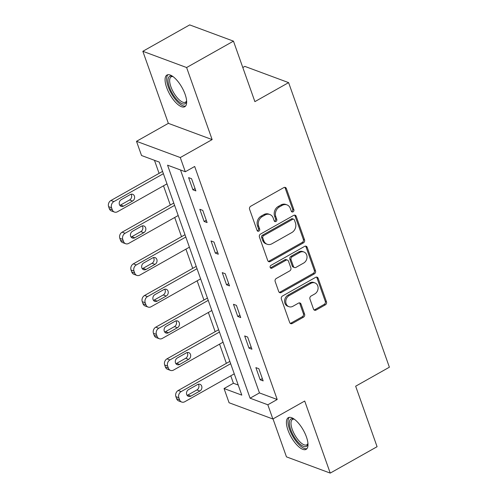<?xml version="1.0" encoding="UTF-8"?>
<svg xmlns="http://www.w3.org/2000/svg" width="498" height="498" viewBox="0 0 498 498"><rect width="100%" height="100%" fill="white"/><g stroke="black" fill="none" stroke-linecap="round" stroke-linejoin="round"><path stroke-width="0.75" d="M293.073 211.837A1.6 1.345 110.4 0 0 293.864 209.72L286.369 188.549A2.285 1.924 110.4 0 0 285.329 187.441A2.285 1.924 110.4 0 0 283.823 187.59L250.718 206.247A2.285 1.924 110.4 0 0 249.585 209.278L257.08 230.443A1.6 1.345 110.4 0 0 259.657 228.993L258.686 226.254A7.321 6.15 110.4 0 1 262.315 216.562L265.073 215.005A7.321 6.15 110.4 0 1 269.879 214.52A7.321 6.15 110.4 0 1 273.215 218.068L274.186 220.807A1.6 1.345 110.4 0 0 276.764 219.357L275.792 216.618A7.321 6.15 110.4 0 1 279.422 206.925L282.179 205.369A7.321 6.15 110.4 0 1 286.979 204.883A7.321 6.15 110.4 0 1 290.322 208.432L291.293 211.171A1.6 1.345 110.4 0 0 293.073 211.837M291.498 211.55A1.6 1.345 110.4 0 0 292.681 209.278L285.186 188.107A2.285 1.924 110.4 0 0 284.688 187.341M257.285 230.823A1.6 1.345 110.4 0 0 258.474 228.557L257.503 225.818L258.686 226.254M274.392 221.187A1.6 1.345 110.4 0 0 275.581 218.915L274.61 216.176L275.792 216.618M306.432 436.939A18.171 6.984 -119.4 0 0 288.28 417.685A18.171 6.984 -119.4 0 0 287.975 430.091A18.171 6.984 -119.4 0 0 306.121 449.352A18.171 6.984 -119.4 0 0 306.432 436.939M185.1 94.303A18.171 6.984 -119.4 0 0 166.948 75.049A18.171 6.984 -119.4 0 0 166.637 87.455A18.171 6.984 -119.4 0 0 184.789 106.709A18.171 6.984 -119.4 0 0 185.1 94.303M313.516 309.121A2.285 1.924 110.4 0 0 314.555 310.229A2.285 1.924 110.4 0 0 316.062 310.08L325.35 304.844A2.285 1.924 110.4 0 0 326.483 301.819L318.154 278.307A2.285 1.924 110.4 0 0 317.114 277.199A2.285 1.924 110.4 0 0 315.608 277.349L282.503 296.005A2.285 1.924 110.4 0 0 281.37 299.037L289.699 322.548A2.285 1.924 110.4 0 0 290.739 323.65A2.285 1.924 110.4 0 0 292.239 323.501L303.463 317.182A2.285 1.924 110.4 0 0 304.595 314.151L301.029 304.091A2.285 1.924 110.4 0 0 299.989 302.983A2.285 1.924 110.4 0 0 298.489 303.133L292.924 306.27A6.119 5.142 110.4 0 1 288.908 306.675A6.119 5.142 110.4 0 1 285.765 301.471A6.119 5.142 110.4 0 1 289.145 295.607L310.945 283.325A6.119 5.142 110.4 0 1 314.96 282.92A6.119 5.142 110.4 0 1 318.098 288.124A6.119 5.142 110.4 0 1 314.717 293.988L311.082 296.036A2.285 1.924 110.4 0 0 309.949 299.061L313.516 309.121M267.831 404.781L272.86 418.992L229.08 402.751L224.05 388.54L241.798 395.126L159.279 162.099L141.532 155.513L136.502 141.308L180.282 157.549L185.312 171.754L167.565 165.174L250.083 398.195L267.831 404.781L277.199 399.502L194.681 166.475L185.312 171.754M233.462 41.141L186.619 67.535L142.839 51.294L189.682 24.9L233.462 41.141L254.883 101.629L288.61 82.624L389.386 367.207L355.659 386.211L377.079 446.706L330.236 473.1L304.714 401.039L272.86 418.992M142.839 51.294L168.355 123.355L212.136 139.596L186.619 67.535M212.136 139.596L180.282 157.549M303.406 242.881A2.285 1.924 110.4 0 0 304.539 239.855L296.21 216.344A2.285 1.924 110.4 0 0 295.171 215.236A2.285 1.924 110.4 0 0 293.671 215.385L260.56 234.041A2.285 1.924 110.4 0 0 259.427 237.073L267.756 260.579A2.285 1.924 110.4 0 0 268.796 261.687A2.285 1.924 110.4 0 0 270.296 261.537L303.406 242.881L302.224 242.445A2.285 1.924 110.4 0 0 303.357 239.414L295.028 215.902A2.285 1.924 110.4 0 0 294.536 215.136M307.185 247.325L315.508 270.837A2.285 1.924 110.4 0 1 314.375 273.863L281.27 292.519A2.285 1.924 110.4 0 1 279.77 292.668A2.285 1.924 110.4 0 1 278.724 291.56L275.164 281.501A2.285 1.924 110.4 0 1 276.297 278.475L289.724 270.906A2.285 1.924 110.4 0 0 290.857 267.88L288.491 261.201A2.285 1.924 110.4 0 0 287.446 260.093A2.285 1.924 110.4 0 0 285.945 260.249L271.97 268.123A1.6 1.345 110.4 0 1 270.98 265.334L304.639 246.367A2.285 1.924 110.4 0 1 306.139 246.217A2.285 1.924 110.4 0 1 307.185 247.325L306.002 246.884L314.325 270.395L315.508 270.837M273.016 418.905L286.456 456.859L330.236 473.1M288.61 82.624L244.829 66.383L242.806 67.523M180.5 169.967L259.452 392.916L277.199 399.502M188.605 177.624L192.919 189.8L195.876 190.902L191.568 178.72L188.605 177.624M199.823 209.291L204.13 221.467L207.093 222.562L202.779 210.386L199.823 209.291M211.034 240.951L215.348 253.133L218.305 254.229L213.991 242.053L211.034 240.951M222.245 272.618L226.559 284.8L229.516 285.896L225.208 273.719L222.245 272.618M233.462 304.284L237.77 316.467L240.733 317.562L236.419 305.38L233.462 304.284M244.674 335.951L248.988 348.127L251.944 349.229L247.631 337.046L244.674 335.951M255.885 367.617L260.199 379.793L263.156 380.895L258.848 368.713L255.885 367.617M154.467 160.312L159.086 173.36M163.5 185.816L170.304 205.027M174.711 217.477L181.515 236.693M185.928 249.143L192.726 268.354M197.14 280.81L203.943 300.02M208.351 312.476L215.155 331.687M219.568 344.143L226.372 363.353M230.779 375.809L233.419 383.261L238.231 385.047M233.419 383.261L224.05 388.54M168.355 123.355L136.502 141.308M259.452 392.916L250.083 398.195M192.919 189.8L195.06 188.593M204.13 221.467L206.278 220.259M215.348 253.133L217.489 251.926M226.559 284.8L228.7 283.592M237.77 316.467L239.918 315.259M248.988 348.127L251.129 346.925M260.199 379.793L262.34 378.586M286.979 204.883L285.796 204.448A7.321 6.15 110.4 0 0 280.997 204.933L282.179 205.369M274.61 216.176A7.321 6.15 110.4 0 1 278.239 206.483L280.997 204.933M269.879 214.52L268.696 214.084A7.321 6.15 110.4 0 0 263.89 214.57L265.073 215.005M257.503 225.818A7.321 6.15 110.4 0 1 261.133 216.126L263.89 214.57M268.248 261.35A2.285 1.924 110.4 0 0 269.113 261.095L302.224 242.445M294.411 219.985A1.6 1.345 110.4 0 0 292.631 219.313L263.573 235.691A1.6 1.345 110.4 0 0 262.776 237.814L263.803 240.702A7.321 6.15 110.4 0 0 267.14 244.244A7.321 6.15 110.4 0 0 271.945 243.759L291.809 232.566A7.321 6.15 110.4 0 0 295.439 222.874L294.411 219.985M293.683 219.207L292.5 218.771A1.6 1.345 110.4 0 0 291.448 218.877L292.631 219.313M267.14 244.244L265.957 243.808A7.321 6.15 110.4 0 1 262.62 240.26L261.593 237.372A1.6 1.345 110.4 0 1 262.39 235.249L291.448 218.877M279.222 292.332A2.285 1.924 110.4 0 0 280.088 292.083L313.192 273.427A2.285 1.924 110.4 0 0 314.325 270.395M287.446 260.093L286.263 259.657A2.285 1.924 110.4 0 0 284.763 259.807L270.788 267.687L271.97 268.123M270.389 267.837A1.6 1.345 110.4 0 0 270.788 267.687M303.656 263.056A6.119 5.142 110.4 0 0 307.036 257.192A6.119 5.142 110.4 0 0 303.892 251.988A6.119 5.142 110.4 0 0 299.877 252.399L292.202 256.725A2.285 1.924 110.4 0 0 291.069 259.751L293.428 266.43A2.285 1.924 110.4 0 0 294.474 267.532A2.285 1.924 110.4 0 0 295.974 267.382L303.656 263.056M303.892 251.988L302.709 251.552A6.119 5.142 110.4 0 0 298.694 251.957L299.877 252.399M294.474 267.532L293.291 267.096A2.285 1.924 110.4 0 1 292.245 265.988L289.886 259.315A2.285 1.924 110.4 0 1 291.019 256.283L298.694 251.957M306.002 246.884A2.285 1.924 110.4 0 0 305.504 246.118M314.96 282.92L313.777 282.484A6.119 5.142 110.4 0 0 309.762 282.889L310.945 283.325M288.908 306.675L287.726 306.233A6.119 5.142 110.4 0 1 284.582 301.029A6.119 5.142 110.4 0 1 287.962 295.171L309.762 282.889M290.191 323.314A2.285 1.924 110.4 0 0 291.056 323.065L302.28 316.74A2.285 1.924 110.4 0 0 303.413 313.709L299.846 303.649A2.285 1.924 110.4 0 0 299.354 302.877M314.008 309.893A2.285 1.924 110.4 0 0 314.873 309.644L324.167 304.409A2.285 1.924 110.4 0 0 325.3 301.377L316.971 277.865A2.285 1.924 110.4 0 0 316.473 277.1M162.572 171.399L110.923 200.501A4.663 3.916 -69.6 0 0 108.614 206.67L109.336 208.699A4.663 3.916 -69.6 0 0 111.459 210.959L114.416 212.055A4.663 3.916 110.4 0 0 117.478 211.75L166.986 183.849M114.416 212.055A4.663 3.916 110.4 0 1 112.293 209.801L111.571 207.772A4.663 3.916 110.4 0 1 113.88 201.597L163.388 173.702M119.825 205.344A3.729 3.131 110.4 0 0 120.616 205.02L129.611 199.953A3.729 3.131 110.4 0 0 131.061 194.232M123.572 206.116L132.568 201.049A3.729 3.131 110.4 0 0 134.628 197.482A3.729 3.131 110.4 0 0 132.717 194.307A3.729 3.131 110.4 0 0 130.271 194.556L121.275 199.623A3.729 3.131 110.4 0 0 119.215 203.196A3.729 3.131 110.4 0 0 121.126 206.365A3.729 3.131 110.4 0 0 123.572 206.116L120.616 205.02M186.626 100.969A15.724 6.044 60.6 0 1 186.576 101.256A15.724 6.044 60.6 0 1 185.561 103.385A15.724 6.044 60.6 0 1 172.874 94.321A15.724 6.044 60.6 0 1 169.171 76.686A15.724 6.044 60.6 0 1 172.538 76.343A15.724 6.044 60.6 0 1 172.812 76.449M173.005 76.592A14.56 5.596 -119.4 0 0 171.156 76.823A14.56 5.596 -119.4 0 0 170.714 77.146A14.56 5.596 -119.4 0 0 173.783 92.871A14.56 5.596 -119.4 0 0 185.449 102.19A14.56 5.596 -119.4 0 0 185.891 101.866A14.56 5.596 -119.4 0 0 186.607 100.727M167.957 74.712A18.059 6.941 -119.4 0 0 171.318 93.443A18.059 6.941 -119.4 0 0 185.598 106.024M307.963 443.606A15.724 6.044 60.6 0 1 307.913 443.892A15.724 6.044 60.6 0 1 300.45 444.471A15.724 6.044 60.6 0 1 290.714 429.712A15.724 6.044 60.6 0 1 293.876 418.98A15.724 6.044 60.6 0 1 294.144 419.092M294.343 419.229A14.56 5.596 -119.4 0 0 292.488 419.459A14.56 5.596 -119.4 0 0 292.245 429.401A14.56 5.596 -119.4 0 0 306.787 444.832A14.56 5.596 -119.4 0 0 307.938 443.363M289.288 417.349A18.059 6.941 -119.4 0 0 289.531 429.27A18.059 6.941 -119.4 0 0 306.93 448.661M173.783 203.06L122.141 232.168A4.663 3.916 -69.6 0 0 119.825 238.337L120.547 240.366A4.663 3.916 -69.6 0 0 122.676 242.626L125.633 243.721A4.663 3.916 110.4 0 0 128.689 243.41L178.197 215.516M125.633 243.721A4.663 3.916 110.4 0 1 123.504 241.462L122.788 239.432A4.663 3.916 110.4 0 1 125.098 233.263L174.605 205.369M131.036 237.011A3.729 3.131 110.4 0 0 131.833 236.687L140.822 231.62A3.729 3.131 110.4 0 0 142.272 225.899M134.79 237.783L143.785 232.715A3.729 3.131 110.4 0 0 145.846 229.142A3.729 3.131 110.4 0 0 143.928 225.974A3.729 3.131 110.4 0 0 141.482 226.223L132.487 231.29A3.729 3.131 110.4 0 0 130.426 234.863A3.729 3.131 110.4 0 0 132.344 238.032A3.729 3.131 110.4 0 0 134.79 237.783L131.833 236.687M185.001 234.726L133.352 263.834A4.663 3.916 -69.6 0 0 131.042 270.003L131.758 272.033A4.663 3.916 -69.6 0 0 133.887 274.292L136.844 275.388A4.663 3.916 110.4 0 0 139.901 275.077L189.408 247.182M136.844 275.388A4.663 3.916 110.4 0 1 134.715 273.128L133.999 271.099A4.663 3.916 110.4 0 1 136.309 264.93L185.816 237.029M142.254 268.671A3.729 3.131 110.4 0 0 143.044 268.354L152.039 263.286A3.729 3.131 110.4 0 0 153.49 257.566M146.001 269.449L154.996 264.382A3.729 3.131 110.4 0 0 157.057 260.809A3.729 3.131 110.4 0 0 155.139 257.64A3.729 3.131 110.4 0 0 152.693 257.889L143.704 262.956A3.729 3.131 110.4 0 0 141.644 266.53A3.729 3.131 110.4 0 0 143.555 269.698A3.729 3.131 110.4 0 0 146.001 269.449L143.044 268.354M196.212 266.393L144.563 295.495A4.663 3.916 -69.6 0 0 142.254 301.67L142.976 303.699A4.663 3.916 -69.6 0 0 145.099 305.953L148.062 307.054A4.663 3.916 110.4 0 0 151.118 306.743L200.626 278.849M148.062 307.054A4.663 3.916 110.4 0 1 145.933 304.795L145.211 302.765A4.663 3.916 110.4 0 1 147.52 296.596L197.027 268.696M153.465 300.338A3.729 3.131 110.4 0 0 154.256 300.02L163.251 294.953A3.729 3.131 110.4 0 0 164.701 289.232M157.212 301.116L166.208 296.049A3.729 3.131 110.4 0 0 168.268 292.475A3.729 3.131 110.4 0 0 166.357 289.307A3.729 3.131 110.4 0 0 163.91 289.55L154.915 294.623A3.729 3.131 110.4 0 0 152.855 298.19A3.729 3.131 110.4 0 0 154.766 301.365A3.729 3.131 110.4 0 0 157.212 301.116L154.256 300.02M207.423 298.059L155.781 327.161A4.663 3.916 -69.6 0 0 153.465 333.336L154.187 335.366A4.663 3.916 -69.6 0 0 156.316 337.619L159.273 338.721A4.663 3.916 110.4 0 0 162.329 338.41L211.837 310.515M159.273 338.721A4.663 3.916 110.4 0 1 157.144 336.461L156.428 334.432A4.663 3.916 110.4 0 1 158.738 328.263L208.245 300.362M164.682 332.004A3.729 3.131 110.4 0 0 165.473 331.687L174.462 326.613A3.729 3.131 110.4 0 0 175.912 320.899M168.43 332.782L177.425 327.715A3.729 3.131 110.4 0 0 179.485 324.142A3.729 3.131 110.4 0 0 177.568 320.973A3.729 3.131 110.4 0 0 175.122 321.216L166.127 326.283A3.729 3.131 110.4 0 0 164.066 329.857A3.729 3.131 110.4 0 0 165.983 333.031A3.729 3.131 110.4 0 0 168.43 332.782L165.473 331.687M218.641 329.726L166.992 358.828A4.663 3.916 -69.6 0 0 164.682 364.997L165.398 367.032A4.663 3.916 -69.6 0 0 167.527 369.286L170.484 370.381A4.663 3.916 110.4 0 0 173.541 370.076L223.048 342.176M170.484 370.381A4.663 3.916 110.4 0 1 168.361 368.128L167.639 366.098A4.663 3.916 110.4 0 1 169.949 359.923L219.456 332.029M175.894 363.671A3.729 3.131 110.4 0 0 176.684 363.347L185.679 358.28A3.729 3.131 110.4 0 0 187.13 352.565M179.641 364.449L188.636 359.382A3.729 3.131 110.4 0 0 190.697 355.809A3.729 3.131 110.4 0 0 188.786 352.634A3.729 3.131 110.4 0 0 186.333 352.883L177.344 357.95A3.729 3.131 110.4 0 0 175.284 361.523A3.729 3.131 110.4 0 0 177.195 364.692A3.729 3.131 110.4 0 0 179.641 364.449L176.684 363.347M229.852 361.392L178.203 390.494A4.663 3.916 -69.6 0 0 175.894 396.663L176.616 398.693A4.663 3.916 -69.6 0 0 178.738 400.952L181.702 402.048A4.663 3.916 110.4 0 0 184.758 401.743L234.265 373.842M181.702 402.048A4.663 3.916 110.4 0 1 179.573 399.794L178.85 397.765A4.663 3.916 110.4 0 1 181.16 391.59L230.667 363.696M187.105 395.337A3.729 3.131 110.4 0 0 187.895 395.014L196.891 389.946A3.729 3.131 110.4 0 0 198.341 384.226M190.859 396.115L199.847 391.042A3.729 3.131 110.4 0 0 201.908 387.475A3.729 3.131 110.4 0 0 199.997 384.3A3.729 3.131 110.4 0 0 197.55 384.549L188.555 389.617A3.729 3.131 110.4 0 0 186.495 393.19A3.729 3.131 110.4 0 0 188.412 396.358A3.729 3.131 110.4 0 0 190.859 396.115L187.895 395.014M292.681 209.278L293.864 209.72M258.474 228.557L259.657 228.993M275.581 218.915L276.764 219.357M278.239 206.483L279.422 206.925M261.133 216.126L262.315 216.562M285.186 188.107L286.369 188.549M269.113 261.095L270.296 261.537M295.028 215.902L296.21 216.344M303.357 239.414L304.539 239.855M262.39 235.249L263.573 235.691M261.593 237.372L262.776 237.814M262.62 240.26L263.803 240.702M313.192 273.427L314.375 273.863M280.088 292.083L281.27 292.519M284.763 259.807L285.945 260.249M291.019 256.283L292.202 256.725M289.886 259.315L291.069 259.751M292.245 265.988L293.428 266.43M287.962 295.171L289.145 295.607M299.846 303.649L301.029 304.091M303.413 313.709L304.595 314.151M302.28 316.74L303.463 317.182M291.056 323.065L292.239 323.501M316.971 277.865L318.154 278.307M325.3 301.377L326.483 301.819M324.167 304.409L325.35 304.844M314.873 309.644L316.062 310.08M113.88 201.597L110.923 200.501M111.571 207.772L108.614 206.67M112.293 209.801L109.336 208.699M129.611 199.953L132.568 201.049M125.098 233.263L122.141 232.168M122.788 239.432L119.825 238.337M123.504 241.462L120.547 240.366M140.822 231.62L143.785 232.715M136.309 264.93L133.352 263.834M133.999 271.099L131.042 270.003M134.715 273.128L131.758 272.033M152.039 263.286L154.996 264.382M147.52 296.596L144.563 295.495M145.211 302.765L142.254 301.67M145.933 304.795L142.976 303.699M163.251 294.953L166.208 296.049M158.738 328.263L155.781 327.161M156.428 334.432L153.465 333.336M157.144 336.461L154.187 335.366M174.462 326.613L177.425 327.715M169.949 359.923L166.992 358.828M167.639 366.098L164.682 364.997M168.361 368.128L165.398 367.032M185.679 358.28L188.636 359.382M181.16 391.59L178.203 390.494M178.85 397.765L175.894 396.663M179.573 399.794L176.616 398.693M196.891 389.946L199.847 391.042"/></g></svg>
